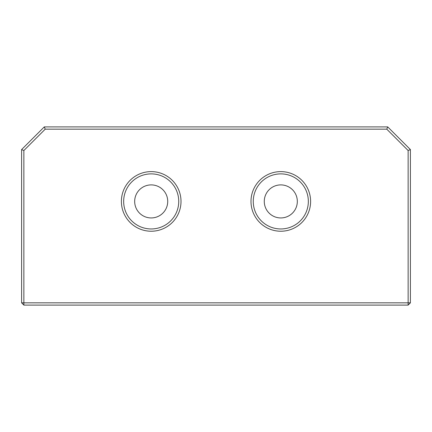 <?xml version="1.0" encoding="UTF-8"?>
<svg xmlns="http://www.w3.org/2000/svg" width="432" height="432" viewBox="0 0 432 432"><rect width="100%" height="100%" fill="white"/><g stroke="black" fill="none" stroke-linecap="round" stroke-linejoin="round"><path stroke-width="0.65" d="M151.2 231.228A29.808 29.808 0 0 1 121.392 201.42A29.808 29.808 0 0 1 151.2 171.612A29.808 29.808 0 0 1 181.008 201.42A29.808 29.808 0 0 1 151.2 231.228M151.2 173.88A27.54 27.54 0 0 0 123.66 201.42A27.54 27.54 0 0 0 151.2 228.96A27.54 27.54 0 0 0 178.74 201.42A27.54 27.54 0 0 0 151.2 173.88M280.8 231.228A29.808 29.808 0 0 1 250.992 201.42A29.808 29.808 0 0 1 280.8 171.612A29.808 29.808 0 0 1 310.608 201.42A29.808 29.808 0 0 1 280.8 231.228M280.8 173.88A27.54 27.54 0 0 0 253.26 201.42A27.54 27.54 0 0 0 280.8 228.96A27.54 27.54 0 0 0 308.34 201.42A27.54 27.54 0 0 0 280.8 173.88M151.2 184.896A16.524 16.524 0 0 0 134.676 201.42A16.524 16.524 0 0 0 151.2 217.944A16.524 16.524 0 0 0 167.724 201.42A16.524 16.524 0 0 0 151.2 184.896M280.8 184.896A16.524 16.524 0 0 0 264.276 201.42A16.524 16.524 0 0 0 280.8 217.944A16.524 16.524 0 0 0 297.324 201.42A16.524 16.524 0 0 0 280.8 184.896M386.78 129.168L45.22 129.168L23.868 150.52L23.868 302.832L408.132 302.832L408.132 150.52L386.78 129.168L387.72 126.9L410.4 149.58L410.4 302.832L408.132 305.1L23.868 305.1L23.868 302.832L21.6 302.832L21.6 149.58L44.28 126.9L387.72 126.9M408.132 305.1L408.132 302.832L410.4 302.832M408.132 150.52L410.4 149.58M21.6 302.832L23.868 305.1M45.22 129.168L44.28 126.9M21.6 149.58L23.868 150.52"/></g></svg>
